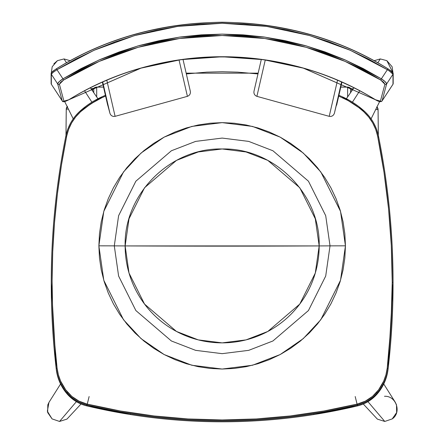 <?xml version="1.0" encoding="UTF-8"?>
<svg xmlns="http://www.w3.org/2000/svg" width="444" height="444" viewBox="0 0 444 444"><rect width="100%" height="100%" fill="white"/><g stroke="black" fill="none" stroke-linecap="round" stroke-linejoin="round"><path stroke-width="0.67" d="M313.858 413.686L313.858 414.546L357.509 405.899C365.301 403.979 371.844 400.011 377.15 393.989C383.261 386.846 386.896 378.61 388.05 369.28L393.051 283.339A741.885 741.375 180 0 1 388.05 369.28A45.849 45.815 180 0 1 377.15 393.978A37.512 37.485 180 0 1 357.509 405.888L355.189 396.536L357.509 405.899A583.533 583.133 180 0 1 313.858 414.546A583.533 583.133 -0 0 0 357.509 405.888A37.512 37.485 -0 0 0 377.15 393.978A45.849 45.815 -0 0 0 388.05 369.28A741.885 741.375 -0 0 0 393.051 283.339L393.051 282.351L392.219 282.317A741.053 740.542 180 0 1 387.218 368.165L388.05 368.292L387.218 368.165A45.016 44.983 180 0 1 376.523 392.418L377.15 392.99L376.523 392.418A36.68 36.652 180 0 1 357.315 404.062L357.509 404.9L357.315 404.062A582.7 582.3 180 0 1 87.002 404.062L86.808 404.9L87.002 404.062A36.68 36.652 180 0 1 67.793 392.418L67.161 392.99L67.793 392.418A45.016 44.983 180 0 1 57.093 368.165L56.266 368.292L57.093 368.165A741.053 740.542 180 0 1 66.672 136.18A45.016 44.983 180 0 1 80.564 111.738L80.003 111.15C72.627 117.943 67.91 126.24 65.856 136.047L66.672 136.18L65.856 136.047C56.138 184.332 51.276 233.1 51.265 282.351A741.885 741.375 180 0 1 65.856 136.047A741.885 741.375 -0 0 0 51.265 282.29A741.885 741.375 -0 0 0 56.266 368.292A741.885 741.375 180 0 1 51.265 282.351L51.265 282.473A741.885 741.375 -0 0 0 56.266 368.415L56.266 368.292A45.849 45.815 -0 0 0 67.161 392.99A45.849 45.815 180 0 1 56.266 368.292L56.266 368.415A741.885 741.375 180 0 1 51.265 282.473L51.265 283.339A741.885 741.375 -0 0 0 56.266 369.28L56.266 368.415A45.849 45.815 -0 0 0 67.161 393.118L67.161 392.99A37.512 37.485 -0 0 0 86.808 404.9A37.512 37.485 180 0 1 67.161 392.99L67.161 393.118A45.849 45.815 180 0 1 56.266 368.415L56.266 369.28A45.849 45.815 -0 0 0 67.161 393.978L67.161 393.118A37.512 37.485 -0 0 0 86.808 405.028L86.808 404.9A583.533 583.133 -0 0 0 357.509 404.9A583.533 583.133 180 0 1 86.808 404.9L86.808 405.028A37.512 37.485 180 0 1 67.161 393.118L67.161 393.978A37.512 37.485 -0 0 0 86.808 405.888L86.808 405.028A583.533 583.133 -0 0 0 357.509 405.028L357.509 404.9A37.512 37.485 -0 0 0 377.15 392.99A37.512 37.485 180 0 1 357.509 404.9L357.509 405.028A37.512 37.485 -0 0 0 377.15 393.118L377.15 392.99A45.849 45.815 -0 0 0 388.05 368.292A45.849 45.815 180 0 1 377.15 392.99L377.15 393.118A45.849 45.815 -0 0 0 388.05 368.415L388.05 368.292A741.885 741.375 -0 0 0 393.051 282.351C393.034 233.1 388.173 184.332 378.46 136.047A45.849 45.815 -0 0 0 364.313 111.15L363.753 111.738A45.016 44.983 180 0 1 377.644 136.18L378.46 136.047A741.885 741.375 180 0 1 393.051 282.351A741.885 741.375 -0 0 0 378.46 136.047L377.644 136.18A741.053 740.542 180 0 1 392.219 282.317L393.051 282.351A741.885 741.375 180 0 1 388.05 368.292L388.05 368.415A741.885 741.375 -0 0 0 393.051 282.473A741.885 741.375 180 0 1 388.05 368.415A45.849 45.815 180 0 1 377.15 393.118A37.512 37.485 180 0 1 357.509 405.028A583.533 583.133 180 0 1 313.858 413.686L313.858 414.546A583.533 583.133 180 0 1 222.155 421.794A583.533 583.133 180 0 1 130.458 414.546L130.458 414.546A583.533 583.133 -0 0 0 222.155 421.794A583.533 583.133 -0 0 0 313.858 414.546L313.858 413.686A583.533 583.133 180 0 1 130.458 413.686L130.458 414.546L130.458 413.686A583.533 583.133 180 0 1 86.808 405.028L86.808 405.888A583.533 583.133 -0 0 0 130.458 414.546L130.458 413.686M186.347 73.937L206.665 72.139L222.155 71.728L237.651 72.139L257.97 73.937M130.458 414.424L130.458 414.546A583.533 583.133 180 0 1 86.808 405.888A37.512 37.485 180 0 1 67.161 393.978A45.849 45.815 180 0 1 56.266 369.28A741.885 741.375 180 0 1 52.409 324.431M65.856 137.035A10.001 0.361 -168.6 0 0 66.45 137.285A10.001 0.361 11.4 0 1 65.856 137.035M313.858 414.424L313.858 414.546C283.483 419.38 252.914 421.794 222.155 421.8C191.403 421.794 160.833 419.38 130.458 414.557L86.808 405.899L89.127 396.536L86.808 405.899C79.015 403.979 72.466 400.011 67.166 393.989C61.056 386.846 57.42 378.61 56.266 369.28L51.265 283.339M377.866 137.285A10.001 0.361 168.6 0 0 378.46 137.035A10.001 0.361 -11.4 0 1 377.866 137.285M330.025 245.871L325.707 276.051L308.447 310.545L272.916 340.981L248.707 350.344L222.155 353.663L195.604 350.344L171.395 340.981L135.864 310.545L118.609 276.051L114.291 245.871A127.123 4.706 180 0 0 98.873 245.837L103.802 280.331L123.526 319.758L141.092 338.655L164.141 354.545L191.808 365.246L222.155 369.036L252.503 365.246L280.175 354.545L303.224 338.655L320.784 319.758L340.515 280.331L345.443 245.837A127.123 4.706 180 0 0 330.025 245.871A3588.735 132.795 180 0 0 319.175 245.921L315.29 273.066L299.772 304.09L267.81 331.463L246.037 339.888L222.155 342.868L198.279 339.888L176.501 331.463L144.544 304.09L129.021 273.066L125.141 245.921A3588.735 132.795 180 0 0 114.291 245.871L118.609 276.051L135.864 310.545L171.395 340.981L195.604 350.344L222.155 353.663L248.707 350.344L272.916 340.981L308.447 310.545L325.707 276.051L330.025 245.871L325.707 215.69L308.447 181.196L272.916 150.76L248.707 141.397L222.155 138.078L195.604 141.397L171.395 150.76L135.864 181.196L118.609 215.69L114.291 245.871A3588.735 132.795 0 0 1 125.141 245.921A780.286 28.871 180 0 0 222.155 246.143A780.286 28.871 180 0 0 319.175 245.921A97.014 96.947 180 0 1 222.155 342.868A97.014 96.947 180 0 1 125.141 245.921C123.804 194.117 170.318 147.636 222.155 148.973C273.998 147.636 320.507 194.117 319.175 245.921L125.141 245.921L129.021 218.775L144.544 187.751L176.501 160.378L198.279 151.953L222.155 148.973L246.037 151.953L267.81 160.378L299.772 187.751L315.29 218.775L319.175 245.921A3588.735 132.795 0 0 1 330.025 245.871A127.123 4.706 0 0 1 345.443 245.837L340.515 211.338L320.784 171.911L303.224 153.013L280.175 137.129L252.503 126.423L222.155 122.633L191.808 126.423L164.141 137.129L141.092 153.013L123.526 171.911L103.802 211.338L98.873 245.837A127.123 4.706 0 0 1 114.291 245.871L118.609 215.69L135.864 181.196L171.395 150.76L195.604 141.397L222.155 138.078L248.707 141.397L272.916 150.76L308.447 181.196L325.707 215.69L330.025 245.871M105.406 95.282L101.537 97.008L101.881 97.736L101.537 97.008L80.003 111.15A45.849 45.815 -0 0 0 66.123 134.804M338.722 96.082L348.157 100.605L358.846 107.626L363.753 111.738L364.313 111.15A83.361 83.306 -0 0 0 342.779 97.008L342.429 97.736A82.528 82.473 180 0 1 363.753 111.738L368.648 116.939L372.66 122.849L375.685 129.315L377.644 136.18L384.01 172.4L388.567 208.891L391.303 245.56L392.219 282.317L390.964 325.313L387.218 368.165L385.941 374.764L383.699 381.096L378.627 389.793L372.466 396.42L365.34 401.126L357.315 404.062L323.931 410.994L290.204 415.956L256.238 418.947L222.155 419.941L188.078 418.947L154.112 415.956L120.385 410.994L87.002 404.062L78.977 401.126L71.85 396.42L65.684 389.793L60.617 381.096L58.369 374.764L57.093 368.165L54.285 339.161L52.62 310.067L52.098 280.93L52.731 251.798L54.501 222.71L57.42 193.717L61.483 164.857L66.672 136.18L68.631 129.315L71.656 122.849L75.669 116.939L80.564 111.738A82.528 82.473 180 0 1 101.881 97.736L105.589 96.082M342.429 97.736L342.779 97.008L338.905 95.282M101.537 97.008A83.361 83.306 -0 0 0 80.37 110.822M80.003 111.15L80.564 111.738L90.676 103.907L101.881 97.736M345.443 245.837L344.849 233.76L343.073 221.8L340.137 210.073L336.058 198.69L330.885 187.757L324.664 177.389L317.46 167.677L309.335 158.719L300.372 150.599L290.654 143.395L280.275 137.179L269.336 132.012L257.947 127.939L246.209 125.003L234.243 123.227L222.155 122.633L210.073 123.227L198.107 125.003L186.369 127.939L174.98 132.012L164.041 137.179L153.663 143.395L143.945 150.599L134.982 158.719L126.856 167.677L119.647 177.389L113.431 187.757L108.258 198.69L104.179 210.073L101.238 221.8L99.467 233.76L98.873 245.837L99.467 257.909L101.238 269.869L104.179 281.596L108.258 292.985L113.431 303.912L119.647 314.28L126.856 323.992L134.982 332.95L143.945 341.07L153.663 348.274L164.041 354.49L174.98 359.657L186.369 363.73L198.107 366.672L210.073 368.442L222.155 369.036L234.243 368.442L246.209 366.672L257.947 363.73L269.336 359.657L280.275 354.49L290.654 348.274L300.372 341.07L309.335 332.95L317.46 323.992L324.664 314.28L330.885 303.912L336.058 292.985L340.137 281.596L343.073 269.869L344.849 257.909L345.443 245.837M60.567 383.993L49.084 402.181L47.824 404.806L47.669 412.548L52.076 418.897L47.353 411.255L48.962 402.375M59.54 421.445L52.076 418.897L59.54 421.445L76.368 401.67L59.54 421.445L66.922 419.125L81.019 404.012M363.292 404.012L377.389 419.125L384.77 421.445L367.948 401.67L384.77 421.445L392.241 418.897L396.647 412.548L396.492 404.806L395.227 402.181L383.744 383.993M384.77 421.445L392.241 418.897C401.887 412.398 396.098 395.549 384.476 396.292M53.852 63.842L57.443 60.656L64.019 58.93L66.539 62.832L64.019 58.93L57.443 60.656L52.192 66.739L51.338 72.816M84.582 90.82L91.897 102.17L84.582 90.82M70.319 60.745L64.019 58.93M380.292 58.93L386.874 60.656L392.124 66.739L392.979 72.816L386.874 60.656L380.292 58.93L377.777 62.832L380.292 58.93L373.998 60.745M359.734 90.82L352.419 102.17L359.734 90.82M375.441 99.734L303.335 68.137L263.353 59.646L222.155 56.76L180.958 59.646L140.981 68.137L68.876 99.734L140.981 68.137L180.958 59.646L222.155 56.76L263.353 59.646L303.335 68.137L375.441 99.734L303.335 68.104L263.359 59.613L222.155 56.727L180.958 59.613L140.981 68.104L68.876 99.734L63.93 101.154L59.402 84.266L63.597 80.031L99.217 61.4L138.173 47.303L179.531 38.5L222.155 35.509L264.779 38.5L306.144 47.303L345.093 61.4L380.719 80.031L384.915 84.266L380.386 101.154L375.441 99.734M53.052 71.107L56.305 68.848L51.793 72.322M381.857 101.088L382.106 100.821A1.249 1.204 -165 0 1 380.386 101.154A1.249 1.204 15 0 0 382.106 100.821L386.635 83.927A1.249 1.204 -165 0 1 384.915 84.266A1.249 1.204 15 0 0 386.635 83.927C386.541 82.756 384.787 81.052 381.374 78.821L380.719 80.031L381.374 78.821L385.259 81.774L386.635 83.927L392.984 74.253L389.521 71.129L387.351 69.708L381.374 78.821L387.351 69.708L368.481 59.035L348.906 49.684L328.726 41.692L308.031 35.098L286.924 29.937L265.512 26.235L243.884 24.004L222.155 23.26L200.427 24.004L178.804 26.235L157.387 29.937L136.28 35.098L115.59 41.692L95.41 49.684L75.835 59.035L56.96 69.708L52.975 72.494L51.332 74.253L57.681 83.927L62.21 100.821L51.41 84.366M68.826 99.728L68.87 99.75C160.323 42.657 283.994 42.657 375.446 99.75L375.491 99.728M382.106 100.821L386.635 83.927L392.984 74.253L392.984 84.243L382.106 100.821L392.984 84.243A1.249 1.238 -0 0 0 393.184 83.572L392.907 84.366M62.388 101.06L51.332 84.243L51.332 74.253L57.681 83.927L59.058 81.774L62.943 78.821L56.96 69.708L62.943 78.821L81.135 68.548L100.005 59.546L119.458 51.854L139.399 45.51L159.74 40.543L180.381 36.98L201.221 34.837L222.155 34.116L243.096 34.837L263.936 36.98L284.576 40.543L304.911 45.51L324.858 51.854L344.311 59.546L363.181 68.548L381.374 78.821L345.599 60.112L306.488 45.954L264.957 37.124L222.155 34.116L179.359 37.124L137.829 45.954L98.712 60.112L62.943 78.821L63.597 80.031L62.943 78.821C59.535 81.047 57.781 82.751 57.681 83.927A1.249 1.204 -15 0 0 59.402 84.266A1.249 1.204 165 0 1 57.681 83.927L62.21 100.821A1.249 1.204 -15 0 0 63.93 101.154A1.249 1.204 165 0 1 62.21 100.821L62.471 101.099M52.964 72.505L56.96 69.708L56.31 68.831L56.96 69.708L94.067 50.272L134.649 35.564L177.739 26.385L222.155 23.26L266.572 26.385L309.668 35.564L350.249 50.272L387.351 69.708L388.006 68.831L387.351 69.708M391.331 72.489L392.984 74.253A1.249 1.238 -0 0 0 393.184 73.565A1.249 1.238 180 0 0 392.613 72.538L388.012 68.848C339.277 38.717 283.988 23.171 222.155 22.217C160.323 23.171 105.039 38.717 56.305 68.848M393.184 83.561A1.249 1.238 180 0 1 392.984 84.243L392.984 74.253A1.249 1.238 180 0 0 393.184 73.576L391.997 71.7L388.006 68.831C289.122 6.888 155.195 6.888 56.31 68.831L52.17 71.839L51.127 73.576A1.249 1.238 -0 0 0 51.332 74.253A1.249 1.238 180 0 1 51.704 72.538M51.127 73.576L51.127 83.572A1.249 1.238 -0 0 0 51.332 84.243L51.332 74.253M68.87 99.75C64.774 101.904 62.571 102.303 62.26 100.938L51.332 84.243A1.249 1.238 180 0 1 51.127 83.561M390.576 70.568L392.524 72.322M388.012 68.848L388.916 69.419M376.351 100.227L375.446 99.7A291.947 288.561 -0 0 0 68.87 99.7L65.512 101.299L63.93 101.154L59.402 84.266L60.462 82.445L63.597 80.031A301.631 298.14 180 0 1 380.719 80.031L383.855 82.451L384.915 84.266L380.386 101.154L379.42 101.443L376.351 100.227M107.548 104.39L109.951 113.37L102.747 82.012L109.951 113.37L110.689 114.846L111.927 115.928L113.475 116.456L115.101 116.339L187.407 96.348L179.043 59.934L187.407 96.348L188.861 95.615L189.921 94.367L190.421 92.802L190.298 91.159M115.101 116.339L106.81 80.253L115.101 116.339M107.692 105.206L102.398 82.173M261.316 59.379L253.974 91.342L253.89 92.802L254.395 94.367L255.455 95.615L256.904 96.348L265.273 59.934L256.904 96.348L329.215 116.339L330.841 116.456L332.389 115.928L333.627 114.846L334.365 113.37L341.569 82.012L334.365 113.37L341.919 82.173L336.768 104.39M337.507 80.253L329.215 116.339L337.507 80.253M341.919 82.168L336.624 105.206M66.256 109.263L65.995 135.376L66.256 109.263A8.336 0.316 0.6 0 1 68.398 109.091A8.336 0.316 -179.4 0 0 66.256 109.263A4.168 4.157 -119.9 0 1 67.194 106.665A4.168 4.157 60.1 0 0 66.256 109.263A8.336 0.316 -179.4 0 0 66.239 109.28A8.336 0.316 0.6 0 1 66.256 109.263M67.46 106.366L66.239 109.28A8.336 0.316 -179.4 0 0 66.256 109.302M378.321 135.376L378.066 109.679A8.336 0.316 179.4 0 0 375.713 109.502A8.336 0.316 -0.6 0 1 378.066 109.679A4.168 4.157 -60.1 0 0 376.989 106.926A4.168 4.157 119.9 0 1 378.066 109.679A8.336 0.316 -0.6 0 1 378.083 109.696A8.336 0.316 179.4 0 0 378.066 109.679L378.321 135.376M378.066 109.718A8.336 0.316 179.4 0 0 378.083 109.696L376.856 106.782M353.291 88.728L351.704 88.772L350.532 88.295A4.168 4.14 180 0 0 347.619 87.113A4.168 4.14 0 0 1 350.532 88.295L350.532 92.718L350.532 88.295A1.665 1.659 180 0 0 351.704 88.772L353.263 88.772L351.704 88.772L351.704 91.031L351.704 88.772A1.665 1.659 0 0 1 350.532 88.295L347.619 87.063L347.619 96.936L347.619 87.113L340.787 87.113L347.619 87.063L340.798 87.063M96.698 87.113L96.698 96.936L96.698 87.113A4.168 4.14 180 0 0 93.778 88.295L93.778 92.718L93.778 88.295A1.665 1.659 0 0 1 92.613 88.772L91.053 88.772L93.778 88.295A4.168 4.14 0 0 1 96.698 87.113L103.53 87.113L96.698 87.113M92.613 88.772L92.613 91.031L92.613 88.772A1.665 1.659 180 0 0 93.778 88.295L93.778 88.295M378.46 136.047C376.407 126.24 371.689 117.943 364.313 111.15L342.779 97.008M258.153 73.155L186.164 73.155M97.946 98.74L90.404 87.829M73.221 118.842L64.702 101.615M379.614 101.615L371.095 118.842M353.912 87.829L346.37 98.74M375.446 99.75C378.926 101.831 381.13 102.225 382.056 100.938L392.968 84.316M51.349 84.316L51.127 83.572M393.184 73.576L393.184 83.572M183 59.379L190.343 91.342M65.978 135.459L66.239 109.28M378.338 135.459L378.083 109.696M91.026 88.728L92.613 88.728M103.519 87.063L96.698 87.063L93.778 88.256"/></g></svg>
